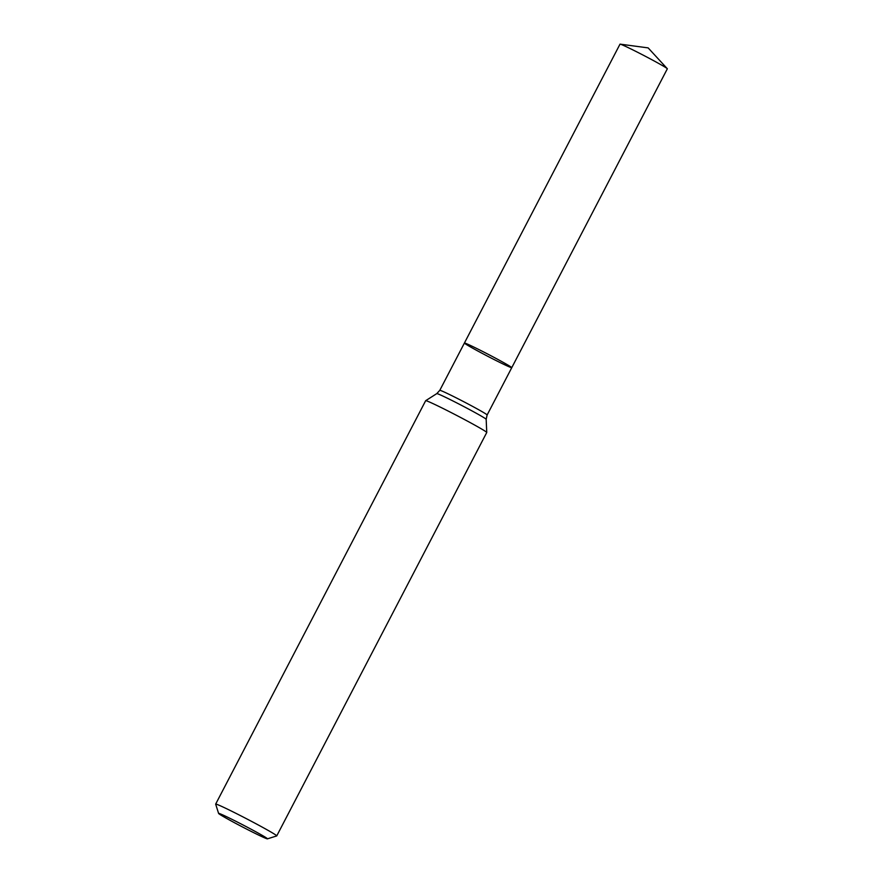 <?xml version="1.0" encoding="UTF-8"?>
<svg xmlns="http://www.w3.org/2000/svg" width="883" height="883" viewBox="0 0 883 883"><rect width="100%" height="100%" fill="white"/><g stroke="black" fill="none" stroke-linecap="round" stroke-linejoin="round"><path stroke-width="1.32" d="M276.743 835.903L486.743 432.504A34.426 1.258 -152.5 0 0 486.754 432.471A34.426 1.258 -152.5 0 0 463.641 419.083A34.426 1.258 -152.5 0 0 425.683 400.683A34.426 1.258 -152.5 0 0 425.661 400.705L215.673 804.104A34.426 1.258 27.5 0 1 246.787 818.883A34.426 1.258 27.5 0 1 276.743 835.903A34.426 1.258 27.5 0 1 276.699 835.936L267.428 838.85A27.539 1.004 27.5 0 1 237.086 824.115A27.539 1.004 27.5 0 1 218.598 813.431A27.539 1.004 27.5 0 1 243.498 825.208A27.539 1.004 27.5 0 1 267.428 838.85M218.598 813.431L215.673 804.159A34.426 1.258 27.5 0 1 215.673 804.104M493.851 357.284A26.678 0.982 27.5 0 1 511.754 367.681A26.678 0.982 27.5 0 1 487.637 356.224A26.678 0.982 27.5 0 1 464.414 343.034A26.678 0.982 27.5 0 1 493.851 357.284A26.678 0.982 27.5 0 1 511.754 367.681L667.327 68.819A26.678 0.982 27.5 0 0 667.261 68.664A26.678 0.982 27.5 0 0 649.424 58.421A26.678 0.982 27.5 0 0 620.164 44.15A26.678 0.982 27.5 0 0 619.998 44.172L464.414 343.034A26.678 0.982 27.5 0 1 493.851 357.284M464.414 343.034L439.789 390.341A26.678 0.982 27.5 0 1 463.917 401.798A26.678 0.982 27.5 0 1 487.129 414.988L511.754 367.681M439.789 390.341L436.798 393.608A27.837 1.015 27.5 0 1 461.941 405.573A27.837 1.015 27.5 0 1 486.169 419.315L486.754 432.471M436.798 393.608L425.683 400.683M487.129 414.988L486.169 419.315M667.261 68.664L648.144 47.892L620.164 44.15"/></g></svg>

